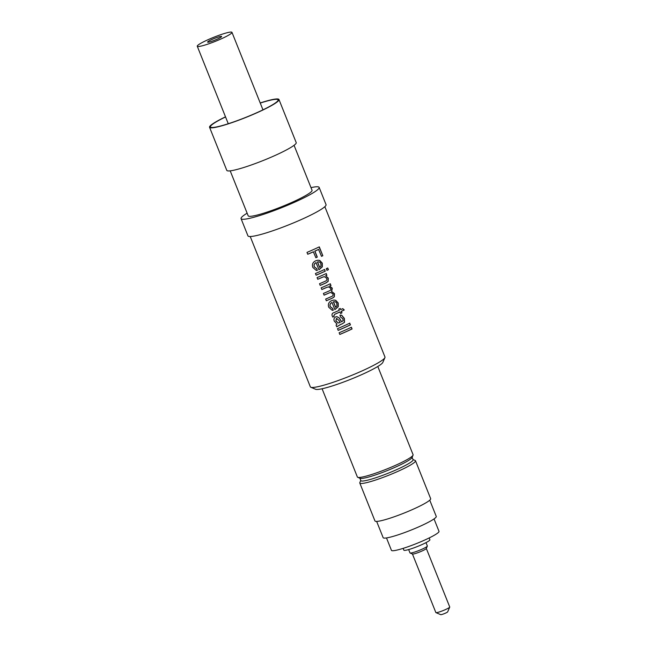 <?xml version="1.0" encoding="UTF-8"?>
<svg xmlns="http://www.w3.org/2000/svg" width="647" height="647" viewBox="0 0 647 647"><rect width="100%" height="100%" fill="white"/><g stroke="black" fill="none" stroke-linecap="round" stroke-linejoin="round"><path stroke-width="0.97" d="M339.796 334.418A39.807 4.642 -21.8 0 0 347.795 330.9A39.807 4.642 -21.8 0 0 351.936 328.959L351.272 327.309M338.163 330.334A39.807 4.642 -21.8 0 0 346.161 326.816A39.807 4.642 -21.8 0 0 350.294 324.875L349.639 323.217M336.958 318.437L336.4 318.526L335.882 320.928L338.284 322.99L340.249 322.489L338.721 320.152L336.497 318.534L335.971 320.936L338.381 322.999M339.837 315.202L341.535 315.235L344.212 318.405L344.382 322.352L342.473 323.662A39.807 4.642 -21.8 0 1 340.524 324.519L336.675 326.775M340.532 316.957L339.974 315.194L340.532 315.113M336.844 316.626L339.141 317.976L341.567 321.842L343.104 320.694L342.861 318.712L340.459 316.965M340.581 313.455A39.807 4.642 -21.8 0 0 340.783 313.366A39.807 4.642 -21.8 0 0 341.826 312.881L341.212 311.353A39.807 4.642 -21.8 0 0 344.099 309.994L342.595 308.684M334.79 314.272L333.868 315.687L334.175 316.334L332.841 317.103L332.218 315.962C331.644 314.191 332.299 313.051 334.167 312.55A40.187 4.691 -21.8 0 0 339.303 310.269L338.826 309.072A40.187 4.691 -21.8 0 0 339.165 308.918A40.187 4.691 -21.8 0 0 340.217 308.433L340.694 309.63A40.187 4.691 -21.8 0 0 342.773 308.651L344.285 309.962A40.187 4.691 -21.8 0 1 341.373 311.328L341.988 312.865A40.187 4.691 -21.8 0 1 340.937 313.35A40.187 4.691 -21.8 0 1 340.597 313.504L339.982 311.967A40.187 4.691 -21.8 0 1 334.79 314.272L333.779 315.671L334.095 316.326L332.768 317.087M334.693 314.272A39.807 4.642 -21.8 0 0 339.837 311.983L339.982 311.967M334.175 301.68L333.375 301.834L335.558 307.285L336.893 305.991L336.82 303.605C336.149 302.036 335.041 301.437 333.504 301.825L335.688 307.276M333.828 300.03L335.567 300.313L338.049 302.998L338.122 306.71L334.798 309.614M332.057 302.472C330.302 303.37 329.703 304.761 330.253 306.654L332.76 308.546L333.262 310.285L332.218 310.285L328.741 307.268C327.77 304.179 328.757 301.963 331.701 300.62L333.901 300.03L335.712 300.297L338.211 302.974L338.276 306.694L334.911 309.614L331.943 302.472C330.205 303.362 329.614 304.753 330.172 306.646L332.655 308.538L333.165 310.277L332.186 310.277M330.73 292.46L332.946 293.924C333.302 295.267 332.801 296.148 331.442 296.552A40.187 4.691 -21.8 0 1 325.659 299.068L326.339 300.766A40.187 4.691 -21.8 0 0 332.712 297.992L334.321 296.811L334.499 293.698L331.693 291.506L332.291 288.174L329.655 286.103L332.129 288.198L331.547 291.522L334.337 293.722L334.167 296.827L332.574 298A39.807 4.642 -21.8 0 1 326.323 300.726M329.509 286.12A39.807 4.642 -21.8 0 0 329.833 285.974A39.807 4.642 -21.8 0 0 330.868 285.497L330.205 283.839M321.826 289.492A39.807 4.642 -21.8 0 0 326.509 287.462L328.563 286.888L326.509 287.462M324.074 295.113A39.807 4.642 -21.8 0 0 329.315 292.84L330.657 292.46M324.382 276.657L326.695 278.283C327.131 279.795 326.598 280.798 325.109 281.299A40.187 4.691 -21.8 0 1 319.521 283.726L320.2 285.424A40.187 4.691 -21.8 0 0 325.926 282.941L328.15 281.396L328.272 278.121L325.708 275.8L328.11 278.145L328.005 281.413L325.797 282.941A39.807 4.642 -21.8 0 1 320.184 285.384M325.562 275.816A39.807 4.642 -21.8 0 0 325.732 275.735A39.807 4.642 -21.8 0 0 326.775 275.258L326.112 273.6M317.734 279.253A39.807 4.642 -21.8 0 0 322.659 277.118L324.309 276.657M316.1 275.169A39.807 4.642 -21.8 0 0 324.098 271.651A39.807 4.642 -21.8 0 0 325.142 271.174L324.479 269.516M318.243 261.841L317.442 261.995L319.626 267.446L320.961 266.152L320.888 263.766C320.216 262.197 319.108 261.598 317.572 261.986L319.747 267.437M317.895 260.191L319.634 260.474L322.117 263.159L322.19 266.871L318.866 269.775M316.124 262.633C314.369 263.531 313.771 264.922 314.321 266.815L316.82 268.707L317.321 270.446L316.286 270.446L312.808 267.429C311.838 264.34 312.825 262.124 315.768 260.781L317.968 260.191L319.78 260.458L322.279 263.135L322.335 266.855L318.979 269.775L316.011 262.633C314.272 263.523 313.682 264.914 314.24 266.807L316.723 268.699L317.224 270.438L316.254 270.438M318.728 249.362A40.187 4.691 -21.8 0 1 315.873 250.696A40.187 4.691 -21.8 0 1 314.911 251.133L314.774 251.141A39.807 4.642 -21.8 0 0 315.728 250.712A39.807 4.642 -21.8 0 0 318.559 249.394L321.519 256.349A40.187 4.691 -21.8 0 0 322.837 255.719L319.125 246.944M307.721 254.231A39.807 4.642 -21.8 0 0 313.358 251.78L315.865 257.732A40.187 4.691 -21.8 0 0 317.297 257.094L317.151 257.102A39.807 4.642 -21.8 0 1 315.849 257.692M314.774 251.141L317.151 257.102M328.425 269.678A40.187 4.691 -21.8 0 1 326.961 270.373L326.274 268.675A40.187 4.691 -21.8 0 0 327.738 267.979L328.425 269.678L327.576 268.06M250.227 236.527L310.35 386.857A40.187 4.691 -21.8 0 0 310.819 387.262A40.187 4.691 -21.8 0 0 363.671 370.189A40.187 4.691 -21.8 0 0 384.916 357.621A40.187 4.691 -21.8 0 0 384.973 357.007L324.851 206.684M313.488 251.772A40.187 4.691 -21.8 0 1 307.737 254.271L306.993 252.395A40.187 4.691 -21.8 0 0 315.121 248.82A40.187 4.691 -21.8 0 0 319.294 246.863L322.837 255.719M325.304 271.15A40.187 4.691 -21.8 0 1 324.252 271.635A40.187 4.691 -21.8 0 1 316.116 275.21L315.437 273.511A40.187 4.691 -21.8 0 0 323.573 269.928A40.187 4.691 -21.8 0 0 324.616 269.451L325.142 271.174M324.446 276.649L322.78 277.118A40.187 4.691 -21.8 0 1 317.75 279.294L317.07 277.595A40.187 4.691 -21.8 0 0 325.206 274.021A40.187 4.691 -21.8 0 0 326.258 273.535L326.775 275.258M325.708 275.8A40.187 4.691 -21.8 0 0 325.886 275.719A40.187 4.691 -21.8 0 0 326.937 275.234M326.63 287.462A40.187 4.691 -21.8 0 1 321.842 289.532L321.163 287.826A40.187 4.691 -21.8 0 0 329.299 284.251A40.187 4.691 -21.8 0 0 330.35 283.774L330.868 285.497M329.655 286.103A40.187 4.691 -21.8 0 0 329.978 285.958A40.187 4.691 -21.8 0 0 331.029 285.473M339.974 315.194L341.681 315.218L344.374 318.381L344.527 322.335L342.473 323.662M350.488 324.843A40.187 4.691 -21.8 0 1 346.315 326.8A40.187 4.691 -21.8 0 1 338.179 330.374L337.499 328.668A40.187 4.691 -21.8 0 0 345.635 325.093A40.187 4.691 -21.8 0 0 349.801 323.136L350.294 324.875M352.122 328.927A40.187 4.691 -21.8 0 1 347.949 330.884A40.187 4.691 -21.8 0 1 339.812 334.459L339.133 332.752A40.187 4.691 -21.8 0 0 347.269 329.177A40.187 4.691 -21.8 0 0 351.442 327.228L351.936 328.959M247.13 213.178A42.055 4.909 -21.8 0 0 241.064 218.646L247.955 235.88A42.055 4.909 -21.8 0 0 303.75 218.435A42.055 4.909 -21.8 0 0 326.048 204.646L319.149 187.412A42.055 4.909 -21.8 0 0 310.989 187.63M241.064 218.646A42.055 4.909 -21.8 0 0 296.852 201.201A42.055 4.909 -21.8 0 0 319.149 187.412M230.195 170.848L248.173 215.799A34.388 4.011 -21.8 0 0 293.803 201.532A34.388 4.011 -21.8 0 0 312.04 190.25L294.062 145.308M225.504 116.84A37.38 4.359 -21.8 0 0 209.555 127.281L226.79 170.371A37.38 4.359 -21.8 0 0 276.382 154.868A37.38 4.359 -21.8 0 0 296.205 142.607L278.97 99.517A37.38 4.359 -21.8 0 0 260.207 102.954M209.555 127.281A37.38 4.359 -21.8 0 0 259.148 111.777A37.38 4.359 -21.8 0 0 278.97 99.517M225.552 116.953A36.442 4.254 -21.8 0 0 210.841 127.305A36.442 4.254 -21.8 0 0 258.776 111.818A36.442 4.254 -21.8 0 0 278.048 100.422A36.442 4.254 -21.8 0 0 260.256 103.075M222.058 38.48A18.69 2.184 -21.8 0 0 231.974 32.35A18.69 2.184 -21.8 0 0 207.169 40.098A18.69 2.184 -21.8 0 0 197.262 46.228A18.69 2.184 -21.8 0 0 222.058 38.48M211.601 39.621A7.57 0.882 -21.8 0 0 207.59 42.104A7.57 0.882 -21.8 0 0 217.635 38.966A7.57 0.882 -21.8 0 0 221.646 36.483A7.57 0.882 -21.8 0 0 211.601 39.621M412.438 554.002L435.852 612.555A7.473 0.873 -21.8 0 0 435.941 612.628L440.744 614.65A3.736 0.437 -21.8 0 0 445.662 613.065A3.736 0.437 -21.8 0 0 447.643 611.892L449.73 607.112A7.473 0.873 -21.8 0 0 449.738 606.999L426.316 548.446M435.941 612.628A7.473 0.873 -21.8 0 0 445.775 609.45A7.473 0.873 -21.8 0 0 449.73 607.112M408.653 549.578L409.988 552.926A9.349 1.092 -21.8 0 0 410.101 553.015L412.503 554.026A7.473 0.873 -21.8 0 0 422.337 550.856A7.473 0.873 -21.8 0 0 426.292 548.519L427.335 546.125A9.349 1.092 -21.8 0 0 427.343 545.979L426.001 542.631M410.101 553.015A9.349 1.092 -21.8 0 0 422.386 549.044A9.349 1.092 -21.8 0 0 427.335 546.125M403.138 548.365L403.857 550.176A14.016 1.634 -21.8 0 0 422.459 544.362A14.016 1.634 -21.8 0 0 429.891 539.768L429.163 537.948M386.485 537.94L391.443 550.346A25.605 2.984 -21.8 0 0 425.419 539.727A25.605 2.984 -21.8 0 0 438.998 531.324L434.032 518.918M376.651 521.417L383.153 537.665A28.597 3.34 -21.8 0 0 421.092 525.809A28.597 3.34 -21.8 0 0 436.256 516.427L429.754 500.171M360.767 480.438L359.837 482.573A29.997 3.502 -21.8 0 0 359.797 483.034L374.961 520.956A29.997 3.502 -21.8 0 0 414.759 508.51A29.997 3.502 -21.8 0 0 430.667 498.675L415.495 460.753A29.997 3.502 -21.8 0 0 415.156 460.454L413.004 459.548M359.797 483.034A29.997 3.502 -21.8 0 0 399.595 470.595A29.997 3.502 -21.8 0 0 415.495 460.753M359.878 478.214L360.84 480.616A28.128 3.284 -21.8 0 0 398.164 468.954A28.128 3.284 -21.8 0 0 413.077 459.726L412.115 457.316M322.085 388.758L357.379 477.001A29.997 3.502 -21.8 0 0 357.726 477.308L360.128 478.319A28.128 3.284 -21.8 0 0 397.129 466.366A28.128 3.284 -21.8 0 0 412.002 457.566L413.045 455.181A29.997 3.502 -21.8 0 0 413.085 454.72L377.791 366.477M357.726 477.308A29.997 3.502 -21.8 0 0 397.185 464.562A29.997 3.502 -21.8 0 0 413.045 455.181M310.819 387.262L315.623 389.284A36.442 4.254 -21.8 0 0 363.557 373.796A36.442 4.254 -21.8 0 0 382.83 362.401L384.916 357.621M341.697 321.842L339.263 317.968L336.901 316.626L335.72 316.868C334.014 317.839 333.545 319.278 334.313 321.187L337.03 324.082L336.068 325.093L336.747 326.8L340.637 324.519A40.187 4.691 -21.8 0 0 342.603 323.654M330.803 292.452L329.315 292.84M328.563 286.888L330.706 288.319C331.094 289.541 330.649 290.382 329.372 290.859A40.187 4.691 -21.8 0 1 323.411 293.447L324.09 295.153A40.187 4.691 -21.8 0 0 329.436 292.832M314.911 251.133L317.297 257.094M321.502 256.301A39.807 4.642 -21.8 0 0 322.651 255.751M317.442 261.995L318.17 261.849M326.937 270.333A39.807 4.642 -21.8 0 0 328.231 269.71M333.375 301.834L334.111 301.688M340.071 308.498L340.694 309.63M336.4 318.526L336.909 318.437M262.965 109.853L231.974 32.35M228.262 123.731L197.262 46.228"/></g></svg>
